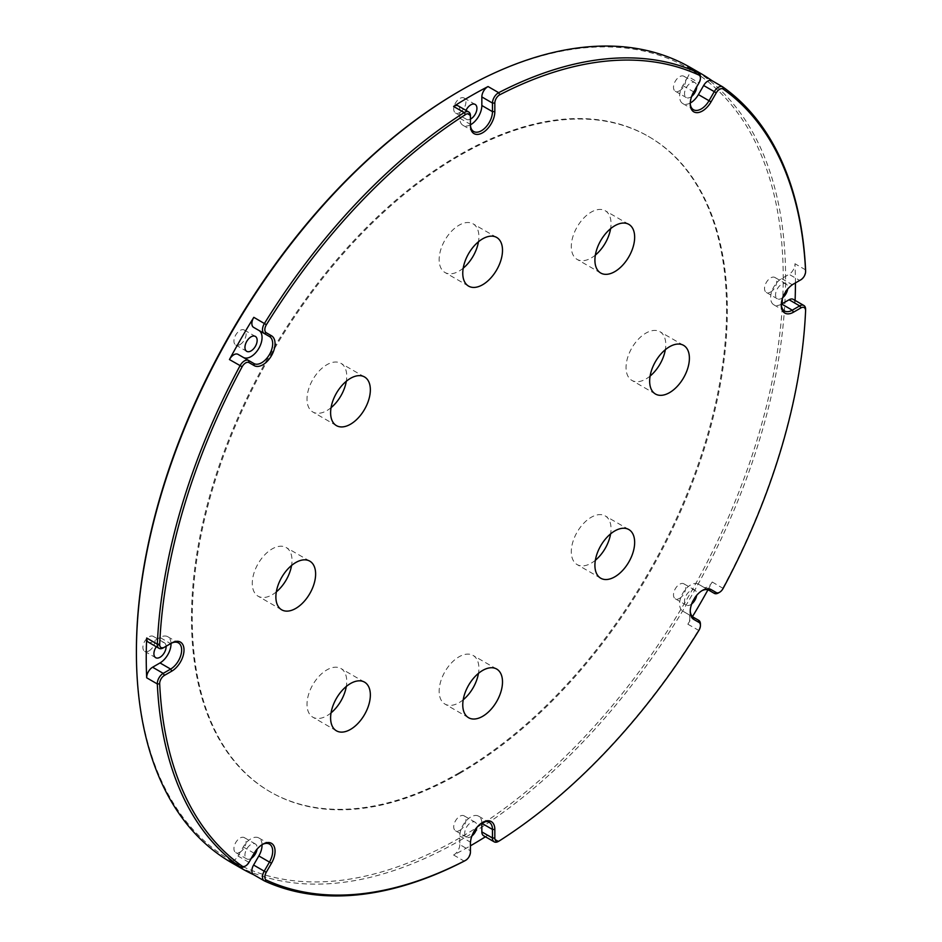 <?xml version="1.0" encoding="UTF-8"?>
<svg xmlns="http://www.w3.org/2000/svg" width="942" height="942" viewBox="0 0 942 942"><rect width="100%" height="100%" fill="white"/><g stroke="black" fill="none" stroke-linecap="round" stroke-linejoin="round"><path stroke-width="0.71" stroke-dasharray="4.71 3.53" d="M463.217 268.176A28.095 16.226 -60 0 1 459.025 271.108A28.095 16.226 -60 0 1 444.977 272.497A28.095 16.226 -60 0 1 440.668 249.971A28.095 16.226 -60 0 1 459.025 225.22A28.095 16.226 -60 0 1 473.072 223.819A28.095 16.226 -60 0 1 478.454 241.776M331.066 407.674A28.095 16.226 -60 0 1 326.874 410.606A28.095 16.226 -60 0 1 312.826 411.995A28.095 16.226 -60 0 1 308.517 389.482A28.095 16.226 -60 0 1 326.874 364.719A28.095 16.226 -60 0 1 340.933 363.329A28.095 16.226 -60 0 1 346.303 381.274M276.324 591.87A28.095 16.226 -60 0 1 272.144 594.802A28.095 16.226 -60 0 1 258.096 596.192A28.095 16.226 -60 0 1 253.787 573.678A28.095 16.226 -60 0 1 272.144 548.915A28.095 16.226 -60 0 1 286.191 547.526A28.095 16.226 -60 0 1 291.561 565.471M331.066 712.858A28.095 16.226 -60 0 1 326.874 715.79A28.095 16.226 -60 0 1 312.826 717.18A28.095 16.226 -60 0 1 308.517 694.666A28.095 16.226 -60 0 1 326.874 669.903A28.095 16.226 -60 0 1 340.933 668.514A28.095 16.226 -60 0 1 346.303 686.459M463.217 699.776A28.095 16.226 -60 0 1 459.025 702.697A28.095 16.226 -60 0 1 444.977 704.086A28.095 16.226 -60 0 1 440.668 681.572A28.095 16.226 -60 0 1 459.025 656.809A28.095 16.226 -60 0 1 473.072 655.42A28.095 16.226 -60 0 1 478.454 673.377M595.356 560.266A28.095 16.226 -60 0 1 591.176 563.198A28.095 16.226 -60 0 1 577.128 564.588A28.095 16.226 -60 0 1 572.818 542.074A28.095 16.226 -60 0 1 591.176 517.311A28.095 16.226 -60 0 1 605.223 515.922A28.095 16.226 -60 0 1 610.604 533.867M650.098 376.07A28.095 16.226 -60 0 1 645.918 379.002A28.095 16.226 -60 0 1 631.87 380.391A28.095 16.226 -60 0 1 627.56 357.878A28.095 16.226 -60 0 1 645.918 333.115A28.095 16.226 -60 0 1 659.965 331.725A28.095 16.226 -60 0 1 665.335 349.67M595.356 255.082A28.095 16.226 -60 0 1 591.176 258.014A28.095 16.226 -60 0 1 577.128 259.403A28.095 16.226 -60 0 1 572.818 236.889A28.095 16.226 -60 0 1 591.176 212.127A28.095 16.226 -60 0 1 605.223 210.737A28.095 16.226 -60 0 1 610.604 228.682M262.241 844.55A15.578 8.996 120 0 0 261.664 844.868L262.853 844.185L261.664 844.868A15.578 8.996 120 0 0 253.881 853.087L248.629 862.177A8.348 4.816 -60 0 1 244.461 866.581M482.033 822.778A15.578 8.996 120 0 0 481.456 823.096L481.456 823.096A15.578 8.996 120 0 0 470.435 842.172L470.435 850.744A8.348 4.816 -60 0 1 464.536 860.964M481.845 822.896A15.578 8.996 120 0 0 478.618 816.184A15.578 8.996 120 0 0 470.835 816.961A15.578 8.996 120 0 0 459.814 836.037L459.814 844.609L470.435 850.744L470.435 852.11M459.814 836.037L470.435 842.172L470.435 843.537M481.456 823.096L482.634 822.413L481.456 823.096M701.814 590.764A15.578 8.996 120 0 0 701.237 591.081L702.414 590.399L701.237 591.081A15.578 8.996 120 0 0 690.227 610.157A15.578 8.996 120 0 0 690.239 610.816M793.246 299.344A8.348 4.816 -60 0 1 794.966 303.536L805.587 309.671A459.048 265.032 -60 0 1 722.832 588.138A8.348 4.816 -60 0 1 718.452 592.93M459.814 90.962A457.376 264.066 -60 0 1 783.226 277.69A457.376 264.066 -60 0 1 459.814 837.862A457.376 264.066 -60 0 1 136.402 651.134M231.473 862.637A459.048 265.032 120 0 0 460.991 839.899A459.048 265.032 120 0 0 760.877 435.392A459.048 265.032 120 0 0 690.51 67.553M459.814 773.347A378.366 218.45 -60 0 1 270.637 792.081A378.366 218.45 -60 0 1 212.633 488.898A378.366 218.45 -60 0 1 459.814 155.477A378.366 218.45 -60 0 1 648.991 136.743A378.366 218.45 -60 0 1 706.995 439.926A378.366 218.45 -60 0 1 459.814 773.347M459.025 772.887A378.366 218.45 -60 0 1 269.848 791.633A378.366 218.45 -60 0 1 211.856 488.439A378.366 218.45 -60 0 1 459.025 155.03A378.366 218.45 -60 0 1 648.214 136.284A378.366 218.45 -60 0 1 706.206 439.478A378.366 218.45 -60 0 1 459.025 772.887M262.053 844.668A15.578 8.996 120 0 0 258.838 837.956A15.578 8.996 120 0 0 251.043 838.733A15.578 8.996 120 0 0 243.26 846.952L238.008 856.043A8.348 4.816 -60 0 1 233.84 860.446A8.348 4.816 -60 0 1 229.895 860.976M459.814 844.609A8.348 4.816 -60 0 1 453.914 854.83A8.348 4.816 -60 0 1 453.597 855.006A459.048 265.032 120 0 0 470.435 845.81M485.424 836.779A459.048 265.032 120 0 0 488.062 835.107A8.348 4.816 -60 0 1 487.744 835.295A8.348 4.816 -60 0 1 483.576 835.707M707.948 589.833A459.048 265.032 120 0 0 712.211 582.003A8.348 4.816 -60 0 1 707.831 586.795A8.348 4.816 -60 0 1 703.65 587.207L709.008 590.293L703.65 587.207M698.411 584.17L709.032 590.304L698.411 584.181A15.578 8.996 120 0 0 698.411 584.17A15.578 8.996 120 0 0 690.616 584.947A15.578 8.996 120 0 0 680.442 598.676A15.578 8.996 120 0 0 682.82 611.158L693.453 617.293M471.907 835.99A8.619 4.981 -60 0 1 470.835 836.72A8.619 4.981 -60 0 1 466.514 837.155A8.619 4.981 -60 0 1 465.195 830.243A8.619 4.981 -60 0 1 470.835 822.637A8.619 4.981 -60 0 1 475.145 822.213A8.619 4.981 -60 0 1 476.829 827.453M459.814 830.361A8.619 4.981 120 0 0 465.454 822.766A8.619 4.981 120 0 0 464.123 815.854A8.619 4.981 120 0 0 459.814 816.278A8.619 4.981 120 0 0 454.185 823.873A8.619 4.981 120 0 0 455.504 830.785A8.619 4.981 120 0 0 459.814 830.361M691.687 603.975A8.619 4.981 -60 0 1 690.616 604.705A8.619 4.981 -60 0 1 686.306 605.141A8.619 4.981 -60 0 1 684.987 598.229A8.619 4.981 -60 0 1 690.616 590.622A8.619 4.981 -60 0 1 694.925 590.198A8.619 4.981 -60 0 1 696.621 595.438M679.594 598.347A8.619 4.981 120 0 0 685.234 590.752A8.619 4.981 120 0 0 683.916 583.84A8.619 4.981 120 0 0 679.594 584.264A8.619 4.981 120 0 0 673.966 591.87A8.619 4.981 120 0 0 675.284 598.782A8.619 4.981 120 0 0 679.594 598.347M691.687 96.402A8.619 4.981 -60 0 1 690.616 97.132A8.619 4.981 -60 0 1 686.306 97.568A8.619 4.981 -60 0 1 684.987 90.656A8.619 4.981 -60 0 1 690.616 83.049A8.619 4.981 -60 0 1 694.925 82.625A8.619 4.981 -60 0 1 696.703 86.888M679.594 90.773A8.619 4.981 120 0 0 685.234 83.179A8.619 4.981 120 0 0 683.916 76.267A8.619 4.981 120 0 0 679.594 76.691A8.619 4.981 120 0 0 673.966 84.297A8.619 4.981 120 0 0 675.284 91.209A8.619 4.981 120 0 0 679.594 90.773M459.814 112.545A8.619 4.981 120 0 0 465.454 104.951A8.619 4.981 120 0 0 464.123 98.039A8.619 4.981 120 0 0 459.814 98.463A8.619 4.981 120 0 0 454.185 106.057A8.619 4.981 120 0 0 455.504 112.969A8.619 4.981 120 0 0 459.814 112.545M782.731 297.637A8.619 4.981 -60 0 1 781.648 298.367A8.619 4.981 -60 0 1 777.338 298.791A8.619 4.981 -60 0 1 776.02 291.879A8.619 4.981 -60 0 1 781.648 284.284A8.619 4.981 -60 0 1 785.969 283.848A8.619 4.981 -60 0 1 787.653 289.1M770.638 292.008A8.619 4.981 120 0 0 776.267 284.402A8.619 4.981 120 0 0 774.948 277.49A8.619 4.981 120 0 0 770.638 277.914A8.619 4.981 120 0 0 764.998 285.52A8.619 4.981 120 0 0 766.329 292.432A8.619 4.981 120 0 0 770.638 292.008M251.314 858.327A8.619 4.981 -60 0 1 251.043 858.492A8.619 4.981 -60 0 1 246.733 858.916A8.619 4.981 -60 0 1 245.415 852.004A8.619 4.981 -60 0 1 251.043 844.409A8.619 4.981 -60 0 1 255.364 843.985A8.619 4.981 -60 0 1 257.048 849.225M240.033 852.133A8.619 4.981 120 0 0 245.662 844.527A8.619 4.981 120 0 0 244.343 837.626A8.619 4.981 120 0 0 240.033 838.05A8.619 4.981 120 0 0 234.393 845.645A8.619 4.981 120 0 0 235.724 852.557A8.619 4.981 120 0 0 240.033 852.133M156.313 646.754A8.619 4.981 -60 0 1 160.01 643.186A8.619 4.981 -60 0 1 164.32 642.75A8.619 4.981 -60 0 1 166.098 646.259M148.989 650.91A8.619 4.981 120 0 0 154.629 643.304A8.619 4.981 120 0 0 153.31 636.392A8.619 4.981 120 0 0 148.989 636.827A8.619 4.981 120 0 0 143.361 644.422A8.619 4.981 120 0 0 144.679 651.334A8.619 4.981 120 0 0 148.989 650.91M240.033 344.56A8.619 4.981 120 0 0 245.662 336.965A8.619 4.981 120 0 0 244.343 330.053A8.619 4.981 120 0 0 240.033 330.477A8.619 4.981 120 0 0 234.393 338.072A8.619 4.981 120 0 0 235.724 344.984A8.619 4.981 120 0 0 240.033 344.56M253.704 874.741A459.048 265.032 120 0 0 253.822 874.788L264.443 880.923M722.832 86.958L712.211 80.824A459.048 265.032 120 0 0 712.105 80.753M794.966 303.536A459.048 265.032 120 0 0 795.095 300.416M795.425 282.918A459.048 265.032 120 0 0 794.966 263.736A8.348 4.816 -60 0 1 789.078 274.322L799.699 280.445L792.281 284.731A15.578 8.996 120 0 0 781.259 303.819A15.578 8.996 120 0 0 781.271 304.466M682.82 611.158L688.072 614.184A8.348 4.816 -60 0 1 687.848 624.205A459.048 265.032 120 0 0 692.5 616.586M700.424 624.146A8.348 4.816 -60 0 1 698.469 630.339A459.048 265.032 -60 0 1 498.683 841.241L499.802 840.594M470.435 119.116A8.619 4.981 -60 0 1 466.514 119.328A8.619 4.981 -60 0 1 465.984 110.391M700.424 76.832A8.348 4.816 -60 0 1 698.693 82.649L693.453 91.727A15.578 8.996 120 0 0 690.227 102.584A15.578 8.996 120 0 0 690.239 103.243M690.251 103.019A15.578 8.996 120 0 1 682.82 103.585A15.578 8.996 120 0 1 682.82 85.592L688.072 76.514L699.046 82.849M688.284 67.012A8.348 4.816 -60 0 1 688.072 76.514M470.447 124.803A15.578 8.996 120 0 1 463.04 125.357A15.578 8.996 120 0 1 459.814 118.221L459.814 109.661L470.435 115.795L470.435 125.722M458.083 105.834A8.348 4.816 -60 0 1 459.814 109.661M781.283 304.242A15.578 8.996 120 0 1 773.865 304.819A15.578 8.996 120 0 1 771.474 292.326A15.578 8.996 120 0 1 781.648 278.596L789.078 274.322M171.02 643.421A15.578 8.996 120 0 0 167.794 636.733A15.578 8.996 120 0 0 160.01 637.498L170.632 643.633L163.213 647.919L152.592 641.785A8.348 4.816 -60 0 1 148.412 642.197M160.01 637.498L152.592 641.785M243.26 357.371L243.26 357.371A15.578 8.996 120 0 0 243.283 357.383L253.881 363.506M698.693 620.319L688.072 614.184L698.693 620.319M805.598 270.224A8.348 4.816 -60 0 1 799.711 280.445M781.648 278.596L792.281 284.731L793.458 284.048M254.222 853.287L243.26 846.952M248.982 862.377L238.008 856.043M712.211 582.003L723.138 588.409M498.683 841.241L488.062 835.107M453.597 855.006L464.218 861.129M805.587 269.871L794.966 263.736M687.848 624.205L698.858 630.469M682.82 85.592L693.795 91.927M459.814 118.221L470.435 124.356M805.587 309.671L805.587 310.954M496.681 237.455L473.072 223.819M364.53 376.953L340.933 363.329M309.8 561.149L286.191 547.526M364.53 682.138L340.933 668.514M496.681 669.056L473.072 655.42M628.832 529.545L605.223 515.922M683.574 345.349L659.965 331.725M628.832 224.361L605.223 210.737M690.227 610.157L690.227 611.523M270.637 792.081L269.848 791.633M464.123 815.854L475.145 822.213M683.916 583.84L694.925 590.198M683.916 76.267L694.925 82.625M464.123 98.039L475.145 104.397M774.948 277.49L785.969 283.848M244.343 837.626L255.364 843.985M153.31 636.392L164.32 642.75M244.343 330.053L255.364 336.412M235.724 344.984L246.733 351.342M144.679 651.334L155.701 657.693M235.724 852.557L246.733 858.916M766.329 292.432L777.338 298.791M455.504 112.969L466.514 119.328M675.284 91.209L686.306 97.568M675.284 598.782L686.306 605.141M455.504 830.785L466.514 837.155M478.618 816.184L489.239 822.319M682.82 103.585L693.453 109.719M463.04 125.357L473.661 131.491M773.865 304.819L784.486 310.942M258.838 837.956L269.459 844.091M167.794 636.733L178.427 642.868M648.991 136.743L648.214 136.284M690.227 102.584L690.227 103.95M781.259 303.819L781.259 305.173M600.737 273.039L577.128 259.403M655.467 394.027L631.87 380.391M600.737 578.223L577.128 564.588M468.586 717.722L444.977 704.086M336.435 730.815L312.826 717.18M281.693 609.815L258.096 596.192M336.435 425.619L312.826 411.995M468.586 286.121L444.977 272.497"/><path stroke-width="1.41" d="M478.454 241.776A28.095 16.226 -60 0 1 463.217 268.176M482.634 284.731A28.095 16.226 120 0 0 500.991 259.968A28.095 16.226 120 0 0 496.681 237.455A28.095 16.226 120 0 0 482.634 238.844A28.095 16.226 120 0 0 464.276 263.607A28.095 16.226 120 0 0 468.586 286.121A28.095 16.226 120 0 0 482.634 284.731M346.303 381.274A28.095 16.226 -60 0 1 331.066 407.674M350.483 424.23A28.095 16.226 120 0 0 368.84 399.467A28.095 16.226 120 0 0 364.53 376.953A28.095 16.226 120 0 0 350.483 378.343A28.095 16.226 120 0 0 332.126 403.105A28.095 16.226 120 0 0 336.435 425.619A28.095 16.226 120 0 0 350.483 424.23M291.561 565.471A28.095 16.226 -60 0 1 276.324 591.87M295.753 608.426A28.095 16.226 120 0 0 314.11 583.663A28.095 16.226 120 0 0 309.8 561.149A28.095 16.226 120 0 0 295.753 562.539A28.095 16.226 120 0 0 277.395 587.302A28.095 16.226 120 0 0 281.693 609.815A28.095 16.226 120 0 0 295.753 608.426M346.303 686.459A28.095 16.226 -60 0 1 331.066 712.858M350.483 729.414A28.095 16.226 120 0 0 368.84 704.663A28.095 16.226 120 0 0 364.53 682.138A28.095 16.226 120 0 0 350.483 683.539A28.095 16.226 120 0 0 332.126 708.29A28.095 16.226 120 0 0 336.435 730.815A28.095 16.226 120 0 0 350.483 729.414M478.454 673.377A28.095 16.226 -60 0 1 463.217 699.776M482.634 716.332A28.095 16.226 120 0 0 500.991 691.569A28.095 16.226 120 0 0 496.681 669.056A28.095 16.226 120 0 0 482.634 670.445A28.095 16.226 120 0 0 464.276 695.208A28.095 16.226 120 0 0 468.586 717.722A28.095 16.226 120 0 0 482.634 716.332M610.604 533.867A28.095 16.226 -60 0 1 595.356 560.266M614.785 576.834A28.095 16.226 120 0 0 633.142 552.071A28.095 16.226 120 0 0 628.832 529.545A28.095 16.226 120 0 0 614.785 530.947A28.095 16.226 120 0 0 596.427 555.698A28.095 16.226 120 0 0 600.737 578.223A28.095 16.226 120 0 0 614.785 576.834M665.335 349.67A28.095 16.226 -60 0 1 650.098 376.07M669.527 392.637A28.095 16.226 120 0 0 687.884 367.875A28.095 16.226 120 0 0 683.574 345.349A28.095 16.226 120 0 0 669.527 346.75A28.095 16.226 120 0 0 651.169 371.513A28.095 16.226 120 0 0 655.467 394.027A28.095 16.226 120 0 0 669.527 392.637M610.604 228.682A28.095 16.226 -60 0 1 595.356 255.082M614.785 271.637A28.095 16.226 120 0 0 633.142 246.886A28.095 16.226 120 0 0 628.832 224.361A28.095 16.226 120 0 0 614.785 225.75A28.095 16.226 120 0 0 596.427 250.513A28.095 16.226 120 0 0 600.737 273.039A28.095 16.226 120 0 0 614.785 271.637M254.222 853.287A17.25 9.962 -60 0 1 262.853 844.185L262.853 844.185A17.25 9.962 -60 0 1 274.122 846.375A17.25 9.962 -60 0 1 271.473 863.249L266.233 872.327A6.676 3.85 120 0 0 266.409 880.134A457.376 264.066 120 0 0 465.466 860.423A6.676 3.85 120 0 0 465.713 860.282L465.713 860.282A6.676 3.85 120 0 0 470.435 852.11L470.435 843.537A17.25 9.962 -60 0 1 482.634 822.413L482.634 822.413A17.25 9.962 -60 0 1 494.833 829.455L494.833 838.027A6.676 3.85 120 0 0 499.554 840.747L499.554 840.747A6.676 3.85 120 0 0 499.802 840.594A457.376 264.066 120 0 0 698.858 630.469A6.676 3.85 120 0 0 700.424 625.512A6.676 3.85 120 0 0 699.046 622.45L693.795 619.424A17.25 9.962 -60 0 1 690.227 611.523A17.25 9.962 -60 0 1 702.414 590.399L702.414 590.399A17.25 9.962 -60 0 1 711.045 589.539L716.285 592.577A6.676 3.85 120 0 0 719.629 592.247L719.629 592.247A6.676 3.85 120 0 0 723.138 588.409A457.376 264.066 120 0 0 805.587 310.954A6.676 3.85 120 0 0 805.598 310.66A6.676 3.85 120 0 0 800.877 307.94L793.458 312.214A17.25 9.962 -60 0 1 781.259 305.173A17.25 9.962 -60 0 1 793.458 284.048L800.877 279.774A6.676 3.85 120 0 0 805.598 271.59A6.676 3.85 120 0 0 805.587 271.308A457.376 264.066 120 0 0 723.138 89.054A6.676 3.85 120 0 0 716.285 92.799L711.045 101.889A17.25 9.962 -60 0 1 697.751 112.616A17.25 9.962 -60 0 1 690.227 103.95A17.25 9.962 -60 0 1 693.795 91.927L699.046 82.849A6.676 3.85 120 0 0 700.424 78.186A6.676 3.85 120 0 0 698.858 75.042A457.376 264.066 120 0 0 499.802 94.753A6.676 3.85 120 0 0 494.833 103.067L494.833 111.639A17.25 9.962 -60 0 1 482.634 132.763A17.25 9.962 -60 0 1 470.435 125.722L470.435 117.149A6.676 3.85 120 0 0 465.466 114.583A457.376 264.066 120 0 0 266.409 324.707A6.676 3.85 120 0 0 266.233 332.726L271.473 335.752A17.25 9.962 -60 0 1 271.473 355.676A17.25 9.962 -60 0 1 254.222 365.626L248.982 362.599A6.676 3.85 120 0 0 242.129 366.768A457.376 264.066 120 0 0 159.681 644.222A6.676 3.85 120 0 0 164.391 647.236L171.809 642.95A17.25 9.962 -60 0 1 184.008 649.992A17.25 9.962 -60 0 1 171.809 671.128L164.391 675.402A6.676 3.85 120 0 0 159.681 683.868A457.376 264.066 120 0 0 242.129 866.122A6.676 3.85 120 0 0 245.638 865.898L245.638 865.898A6.676 3.85 120 0 0 248.982 862.377L254.222 853.287M244.461 866.581L245.638 865.898L244.461 866.581A8.348 4.816 -60 0 1 240.292 866.993A8.348 4.816 -60 0 1 240.069 866.852A459.048 265.032 -60 0 1 157.314 683.939A8.348 4.816 -60 0 1 163.213 673.365L170.632 669.079A15.578 8.996 120 0 0 180.805 655.349A15.578 8.996 120 0 0 178.427 642.868A15.578 8.996 120 0 0 170.632 643.633L171.809 642.95L170.632 643.633M464.536 860.964L465.713 860.282L464.536 860.964A8.348 4.816 -60 0 1 464.218 861.129A459.048 265.032 -60 0 1 264.443 880.923A8.348 4.816 -60 0 1 264.219 880.805A8.348 4.816 -60 0 1 264.207 871.173L269.459 862.083A15.578 8.996 120 0 0 269.459 844.091A15.578 8.996 120 0 0 262.241 844.55M498.683 841.241A8.348 4.816 -60 0 1 498.377 841.43L499.554 840.747L498.377 841.43A8.348 4.816 -60 0 1 494.197 841.842A8.348 4.816 -60 0 1 492.466 838.027L492.466 829.455A15.578 8.996 120 0 0 489.239 822.319A15.578 8.996 120 0 0 482.033 822.778M690.239 610.816A15.578 8.996 120 0 0 693.453 617.293L698.693 620.319A8.348 4.816 -60 0 1 700.424 624.146L700.424 625.512M718.452 592.93L719.629 592.247L718.452 592.93A8.348 4.816 -60 0 1 714.272 593.342L709.032 590.304A15.578 8.996 120 0 0 701.814 590.764M136.402 652.5L136.402 651.134A457.376 264.066 -60 0 1 459.814 90.974A457.376 264.066 -60 0 1 459.814 90.962L460.991 90.291A459.048 265.032 120 0 0 136.402 652.5A459.048 265.032 120 0 0 231.473 862.637L241.317 868.312A459.048 265.032 120 0 0 253.704 874.741M476.829 827.453A8.619 4.981 -60 0 1 471.907 835.99M696.621 595.438A8.619 4.981 -60 0 1 691.687 603.975M696.703 86.888A8.619 4.981 -60 0 1 691.687 96.402M465.984 110.391A8.619 4.981 -60 0 1 470.835 104.821A8.619 4.981 -60 0 1 475.145 104.397A8.619 4.981 -60 0 1 476.464 111.309A8.619 4.981 -60 0 1 470.835 118.904A8.619 4.981 -60 0 1 470.435 119.116M787.653 289.1A8.619 4.981 -60 0 1 782.731 297.637M257.048 849.225A8.619 4.981 -60 0 1 251.314 858.327M166.098 646.259A8.619 4.981 -60 0 1 160.01 657.269A8.619 4.981 -60 0 1 155.701 657.693A8.619 4.981 -60 0 1 156.313 646.754M251.043 336.836A8.619 4.981 -60 0 1 255.364 336.412A8.619 4.981 -60 0 1 256.683 343.324A8.619 4.981 -60 0 1 251.043 350.919A8.619 4.981 -60 0 1 246.733 351.342A8.619 4.981 -60 0 1 245.415 344.431A8.619 4.981 -60 0 1 251.043 336.836M470.447 124.803A15.578 8.996 120 0 0 481.845 105.504L481.845 96.932A8.348 4.816 -60 0 1 488.062 86.546A459.048 265.032 120 0 0 470.835 95.966A459.048 265.032 120 0 0 453.597 106.446A8.348 4.816 -60 0 1 458.083 105.834L468.704 111.968A8.348 4.816 -60 0 1 470.435 115.795L470.435 117.149M470.435 845.81A459.048 265.032 120 0 0 470.835 845.586A459.048 265.032 120 0 0 485.424 836.779M229.895 860.976A8.348 4.816 -60 0 1 229.66 860.858A8.348 4.816 -60 0 1 229.448 860.717A459.048 265.032 120 0 0 241.317 868.312M164.391 647.236L163.213 647.919A8.348 4.816 -60 0 1 159.045 648.332L148.412 642.197A8.348 4.816 -60 0 1 146.693 638.017A459.048 265.032 120 0 0 146.693 677.804A8.348 4.816 -60 0 1 152.592 667.23L163.213 673.365L164.391 675.402M159.045 648.332A8.348 4.816 -60 0 1 157.314 644.151A459.048 265.032 -60 0 1 240.069 365.684A8.348 4.816 -60 0 1 248.629 360.48L253.881 363.506A15.578 8.996 120 0 0 269.459 354.51A15.578 8.996 120 0 0 269.459 336.518L253.586 327.357A8.348 4.816 -60 0 1 253.822 317.336A459.048 265.032 120 0 0 229.448 359.55A8.348 4.816 -60 0 1 238.008 354.345L248.629 360.48L238.008 354.345L248.629 360.48L248.982 362.599M266.233 332.726L264.207 333.492A8.348 4.816 -60 0 1 264.443 323.471A459.048 265.032 -60 0 1 464.218 112.569A8.348 4.816 -60 0 1 468.704 111.968M470.435 124.356A15.578 8.996 120 0 0 473.661 131.491A15.578 8.996 120 0 0 485.672 127.311A15.578 8.996 120 0 0 492.466 111.639L492.466 103.067A8.348 4.816 -60 0 1 498.683 92.681A459.048 265.032 -60 0 1 698.469 72.887A8.348 4.816 -60 0 1 698.693 73.005A8.348 4.816 -60 0 1 700.424 76.832L700.424 78.186M712.105 80.753A459.048 265.032 120 0 0 700.353 73.229A459.048 265.032 120 0 0 687.848 66.752A8.348 4.816 -60 0 1 688.072 66.87A8.348 4.816 -60 0 1 688.284 67.012M690.239 103.243A15.578 8.996 120 0 0 693.453 109.719A15.578 8.996 120 0 0 709.032 100.723L714.272 91.633A8.348 4.816 -60 0 1 722.62 86.817A8.348 4.816 -60 0 1 722.832 86.958A459.048 265.032 -60 0 1 805.587 269.871A8.348 4.816 -60 0 1 805.598 270.224L805.598 271.59M795.095 300.416A459.048 265.032 120 0 0 795.425 282.918M692.5 616.586A459.048 265.032 120 0 0 707.948 589.833M700.353 73.229L690.51 67.553A459.048 265.032 120 0 0 460.991 90.291L459.814 90.974M481.845 822.896A15.578 8.996 120 0 1 481.845 823.32L481.845 831.892L492.466 838.027L494.833 838.027M494.197 841.842L483.576 835.707A8.348 4.816 -60 0 1 481.845 831.892M711.045 589.539L709.032 590.304L714.272 593.342L709.008 590.293L714.272 593.342L716.285 592.577M690.251 103.019A15.578 8.996 120 0 0 698.411 94.589L703.65 85.51A8.348 4.816 -60 0 1 711.999 80.682A8.348 4.816 -60 0 1 712.211 80.824M781.271 304.466A15.578 8.996 120 0 0 784.486 310.942A15.578 8.996 120 0 0 792.281 310.177L799.699 305.891A8.348 4.816 -60 0 1 803.867 305.479A8.348 4.816 -60 0 1 805.598 309.294A8.348 4.816 -60 0 1 805.587 309.671M781.283 304.242A15.578 8.996 120 0 0 781.648 304.042L789.078 299.756A8.348 4.816 -60 0 1 793.246 299.344L803.867 305.479M262.053 844.668A15.578 8.996 120 0 1 258.838 855.948L253.586 865.039L266.233 872.327M253.822 874.788A8.348 4.816 -60 0 1 253.586 874.671A8.348 4.816 -60 0 1 253.586 865.039M171.02 643.421A15.578 8.996 120 0 1 160.01 662.944L152.592 667.23M264.207 333.492L258.838 330.383A15.578 8.996 120 0 1 258.85 348.352A15.578 8.996 120 0 1 243.283 357.383L238.008 354.345M258.838 330.383L269.459 336.518L258.838 330.383M799.711 280.445A8.348 4.816 -60 0 1 799.699 280.445L800.877 279.774L799.699 280.445M693.453 617.293L693.795 619.424M229.448 860.717L240.069 866.852L242.129 866.122M159.681 683.868L157.314 683.939L146.693 677.804M146.693 638.017L157.314 644.151L159.681 644.222M242.129 366.768L229.448 359.55M253.822 317.336L266.409 324.707M465.466 114.583L464.218 112.569L453.597 106.446M488.062 86.546L498.683 92.681L499.802 94.753M698.858 75.042L698.469 72.887L687.848 66.752M481.845 823.32L492.466 829.455L494.833 829.455M698.411 94.589L711.045 101.889M716.285 92.799L703.65 85.51M481.845 105.504L492.466 111.639L494.833 111.639M494.833 103.067L492.466 103.067L481.845 96.932M781.648 304.042L792.281 310.177L793.458 312.214M800.877 307.94L799.699 305.891L789.078 299.756M258.838 855.948L271.473 863.249M160.01 662.944L170.632 669.079L171.809 671.128M722.832 86.958L723.138 89.054M805.587 269.871L805.587 271.308M271.473 335.752L269.459 336.518M254.222 365.626L253.881 363.506M698.693 620.319L699.046 622.45M464.218 861.129L465.466 860.423M264.443 880.923L266.409 880.134M698.693 73.005L688.072 66.87M722.62 86.817L711.999 80.682M240.292 866.993L229.66 860.858M264.219 880.805L253.586 874.671M805.598 310.66L805.598 309.294"/></g></svg>

